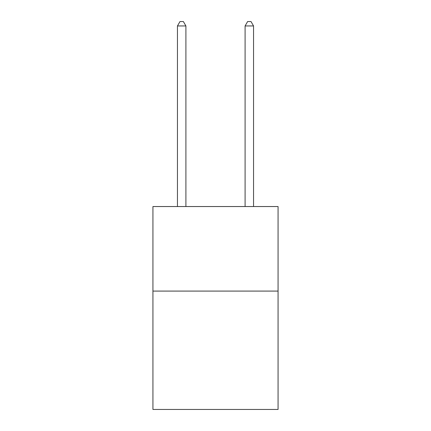 <?xml version="1.0" encoding="UTF-8"?>
<svg xmlns="http://www.w3.org/2000/svg" width="431" height="431" viewBox="0 0 431 431"><rect width="100%" height="100%" fill="white"/><g stroke="black" fill="none" stroke-linecap="round" stroke-linejoin="round"><path stroke-width="0.65" d="M278.065 291.087L278.065 409.45L152.935 409.45L152.935 206.541L278.065 206.541L278.065 291.087L152.935 291.087M185.906 206.541L185.906 25.946L177.453 25.946L177.453 206.541M177.453 25.946L179.991 21.55L183.374 21.55L185.906 25.946M253.547 206.541L253.547 25.946L245.094 25.946L245.094 206.541M245.094 25.946L247.626 21.55L251.009 21.55L253.547 25.946"/></g></svg>
